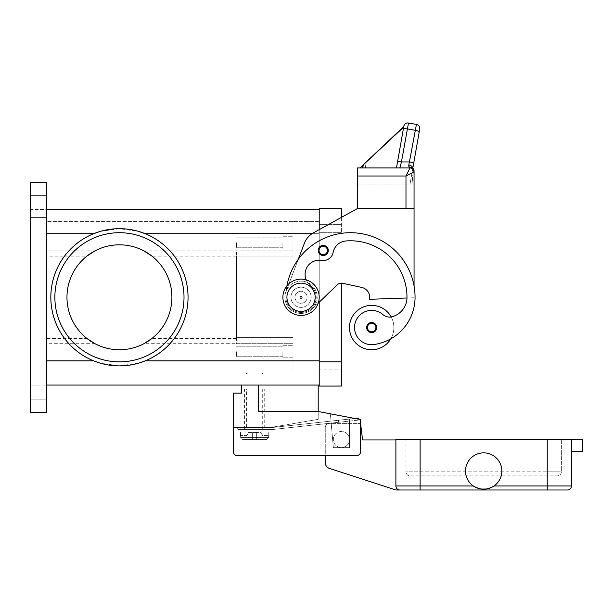 <?xml version="1.0" encoding="UTF-8"?>
<svg xmlns="http://www.w3.org/2000/svg" width="613" height="613" viewBox="0 0 613 613"><rect width="100%" height="100%" fill="white"/><g stroke="black" fill="none" stroke-linecap="round" stroke-linejoin="round"><path stroke-width="0.46" stroke-dasharray="3.06 2.3" d="M323.25 255.514A5.042 5.042 0 0 1 318.201 250.464A5.042 5.042 0 0 1 323.25 245.422A5.042 5.042 0 0 0 318.201 250.464A5.042 5.042 0 0 0 323.25 255.514A5.042 5.042 0 0 0 328.292 250.464A5.042 5.042 0 0 0 323.25 245.422A5.042 5.042 0 0 1 328.292 250.464A5.042 5.042 0 0 1 323.25 255.514A5.042 5.042 0 0 0 328.292 250.464A5.042 5.042 0 0 0 323.25 245.422A5.042 5.042 0 0 1 328.292 250.464A5.042 5.042 0 0 1 323.25 255.514A5.042 5.042 0 0 1 318.201 250.464A5.042 5.042 0 0 1 323.25 245.422A5.042 5.042 0 0 0 318.201 250.464A5.042 5.042 0 0 0 323.25 255.514A5.042 5.042 0 0 0 328.292 250.464A5.042 5.042 0 0 0 323.25 245.422A5.042 5.042 0 0 0 318.201 250.464A5.042 5.042 0 0 0 323.25 255.514A5.042 5.042 0 0 1 318.201 250.464A5.042 5.042 0 0 1 323.25 245.422A5.042 5.042 0 0 1 328.292 250.464A5.042 5.042 0 0 1 323.25 255.514A5.042 5.042 0 0 0 328.292 250.464A5.042 5.042 0 0 0 323.25 245.422A5.042 5.042 0 0 0 318.201 250.464A5.042 5.042 0 0 0 323.25 255.514M323.25 246.426A4.038 4.038 0 0 1 327.288 250.464A4.038 4.038 0 0 1 323.25 254.502A4.038 4.038 0 0 0 327.288 250.464A4.038 4.038 0 0 0 323.25 246.426A4.038 4.038 0 0 0 319.212 250.464A4.038 4.038 0 0 0 323.25 254.502A4.038 4.038 0 0 1 319.212 250.464A4.038 4.038 0 0 1 323.25 246.426A4.038 4.038 0 0 0 319.212 250.464A4.038 4.038 0 0 0 323.25 254.502A4.038 4.038 0 0 1 319.212 250.464A4.038 4.038 0 0 1 323.25 246.426A4.038 4.038 0 0 1 327.288 250.464A4.038 4.038 0 0 1 323.25 254.502A4.038 4.038 0 0 0 327.288 250.464A4.038 4.038 0 0 0 323.25 246.426M319.212 369.93L319.212 224.634L319.212 369.93L341.41 369.93L341.41 361.854L341.41 369.93L319.212 369.93M318.247 303.129L312.255 308.906A16.145 16.145 0 0 1 285.972 291.52L286.24 290.807A64.572 64.572 0 0 0 285.919 297.282A15.133 15.133 0 0 0 312.921 306.676A15.133 15.133 0 0 0 310.446 285.413A14.122 14.122 0 0 1 321.564 260.41A10.092 10.092 0 0 0 333.158 252.372A14.122 14.122 0 0 1 345.87 240.97A56.503 56.503 0 0 1 406.994 297.282A20.183 20.183 0 0 1 392.289 316.699A10.092 10.092 0 0 1 382.933 314.607A17.149 17.149 0 0 0 354.697 329.986A17.149 17.149 0 0 0 374.114 344.529A47.73 47.73 0 0 0 415.062 297.282A64.572 64.572 0 0 0 414.059 285.911L414.059 297.749L406.978 297.995A20.183 20.183 0 0 1 392.289 316.699A10.092 10.092 0 0 1 382.933 314.607A17.149 17.149 0 0 0 354.697 329.986A17.149 17.149 0 0 0 374.114 344.529A47.73 47.73 0 0 0 390.78 338.859A22.198 22.198 0 0 0 371.677 305.351A22.198 22.198 0 0 0 349.479 327.549A22.198 22.198 0 0 0 390.78 338.859A47.73 47.73 0 0 0 415.062 297.282A64.572 64.572 0 0 0 350.49 232.71A64.572 64.572 0 0 0 285.919 297.282A64.572 64.572 0 0 1 286.938 285.857A64.572 64.572 0 0 0 286.24 290.807L285.972 291.52A16.145 16.145 0 0 0 312.255 308.906L337.211 284.853A6.053 6.053 0 0 1 341.41 283.152L341.41 386.067L319.212 386.067L319.212 208.489L341.41 208.489L341.41 232.71L341.41 217.4L319.212 229.645L319.212 385.064L46.795 385.064L46.795 412.304L46.795 209.5L319.212 209.5L319.212 233.714L319.212 229.645L313.504 232.794A20.183 20.183 0 0 0 304.4 243.269L298.278 259.284A64.572 64.572 0 0 0 285.919 297.282A15.133 15.133 0 0 0 312.921 306.676A15.133 15.133 0 0 0 310.446 285.413A14.122 14.122 0 0 1 321.564 260.41A10.092 10.092 0 0 0 333.158 252.372A14.122 14.122 0 0 1 345.87 240.97A56.503 56.503 0 0 1 406.994 297.282A20.183 20.183 0 0 1 392.289 316.699A10.092 10.092 0 0 1 382.933 314.607A17.149 17.149 0 0 0 354.697 329.986A17.149 17.149 0 0 0 374.114 344.529A47.73 47.73 0 0 0 415.062 297.282A64.572 64.572 0 0 0 350.49 232.71A64.572 64.572 0 0 0 285.919 297.282A15.133 15.133 0 0 0 312.921 306.676A15.133 15.133 0 0 0 310.446 285.413A14.122 14.122 0 0 1 321.564 260.41A10.092 10.092 0 0 0 333.158 252.372A14.122 14.122 0 0 1 345.87 240.97A56.503 56.503 0 0 1 406.994 297.282A20.183 20.183 0 0 1 392.289 316.699A10.092 10.092 0 0 1 391.178 316.952A22.198 22.198 0 0 1 390.78 338.859A47.73 47.73 0 0 0 415.062 297.282A64.572 64.572 0 0 0 298.278 259.284L286.24 290.807A64.572 64.572 0 0 0 285.919 297.282A15.133 15.133 0 0 0 312.921 306.676A15.133 15.133 0 0 0 310.446 285.413A14.122 14.122 0 0 1 306.216 279.873M341.41 224.634L319.212 224.634L341.41 224.634M244.549 429.452L244.549 389.094L264.732 389.094L264.732 429.452L244.549 429.452L264.732 429.452M262.709 389.094L262.709 429.452L246.564 429.452L246.564 389.094L262.709 389.094L246.564 389.094M246.564 429.452L262.709 429.452M264.732 389.094L244.549 389.094M261.705 372.957L262.709 373.961L246.564 373.961L247.575 372.957L261.705 372.957L247.575 372.957M262.709 372.957L262.709 373.961L246.564 373.961L246.564 372.957L262.709 372.957L246.564 372.957M292.983 372.957L46.795 372.957L292.983 372.957L292.983 360.842L292.983 372.957L319.212 372.957L292.983 372.957L292.983 343.694L292.983 372.957M311.994 233.714L319.212 233.714L319.212 372.957L319.212 221.607L319.212 233.714L292.983 233.714L292.983 221.607L46.795 221.607L292.983 221.607L292.983 256.924L292.983 233.714L319.212 233.714L145.258 233.714A68.61 68.61 0 0 1 145.258 360.842A68.61 68.61 0 0 0 145.258 233.714C136.722 230.335 128.109 228.649 119.435 228.672L138.584 231.4M46.795 209.5L46.795 182.26L30.65 182.26L46.795 182.26L30.65 182.26L30.65 209.5L46.795 209.5L46.795 412.304L30.65 412.304L30.65 385.064L30.65 412.304L46.795 412.304L30.65 412.304L30.65 182.26L30.65 209.5L46.795 209.5L46.795 385.064L30.65 385.064L46.795 385.064M262.203 209.5L307.611 209.5L262.203 209.5L262.203 209.907L284.907 209.907L262.203 209.907M263.95 209.5L307.611 209.907L263.95 209.907L305.864 209.907L284.907 209.907L284.907 209.5L263.95 209.5L263.95 209.907M307.611 209.5L307.611 209.907M305.864 209.5L284.907 209.5L284.907 209.907L284.907 209.5L305.864 209.5L305.864 209.907M30.65 388.09L30.65 376.987L30.65 388.09M30.65 206.474L30.65 217.577L30.65 206.474M46.795 388.09L46.795 376.987L46.795 388.09M46.795 206.474L46.795 217.577L46.795 206.474M274.432 209.5L296.899 209.5L272.923 209.5L274.432 209.5L274.432 209.907L272.923 209.907L296.899 209.907L274.432 209.907M291.719 209.5L276.586 209.5L293.229 209.907L276.586 209.907L291.719 209.907L291.719 209.5M274.609 209.5L296.723 209.5L265.935 209.5L274.609 209.5L274.609 209.907L265.935 209.907L295.205 209.907L274.609 209.907M294.202 209.5L269.429 209.5L294.202 209.5L294.202 209.907L269.429 209.907L300.385 209.907L276.586 209.907L294.202 209.907L287.934 209.907L294.202 209.907L294.202 209.5M277.053 209.5L277.053 209.907M283.398 209.5L283.398 209.907L283.398 209.5M286.424 209.5L286.424 209.907L286.424 209.5M292.761 209.5L292.761 209.907M275.482 209.5L275.482 209.907M295.205 209.907L296.723 209.907L295.205 209.907L295.205 209.5L295.205 209.907M287.934 209.5L287.934 209.907M293.098 209.5L293.098 209.907M138.584 363.164L119.435 365.892L100.294 363.164M301.052 313.427A16.145 16.145 0 0 0 317.197 297.282A16.145 16.145 0 0 0 301.052 281.137A16.145 16.145 0 0 0 284.907 297.282A16.145 16.145 0 0 0 301.052 313.427A16.145 16.145 0 0 1 284.907 297.282A16.145 16.145 0 0 1 301.052 281.137A16.145 16.145 0 0 1 317.197 297.282A16.145 16.145 0 0 1 301.052 313.427M301.052 283.152A14.122 14.122 0 0 0 286.93 297.282A14.122 14.122 0 0 0 301.052 311.404A14.122 14.122 0 0 1 286.93 297.282A14.122 14.122 0 0 1 301.052 283.152A14.122 14.122 0 0 1 315.174 297.282A14.122 14.122 0 0 1 301.052 311.404A14.122 14.122 0 0 0 315.174 297.282A14.122 14.122 0 0 0 301.052 283.152A14.122 14.122 0 0 0 286.93 297.282A14.122 14.122 0 0 0 301.052 311.404A14.122 14.122 0 0 0 315.174 297.282A14.122 14.122 0 0 0 301.052 283.152M100.294 231.4L119.435 228.672A68.61 68.61 0 0 1 188.045 297.282A68.61 68.61 0 0 1 119.435 365.892A68.61 68.61 0 0 1 50.833 297.282A68.61 68.61 0 0 1 119.435 228.672C110.761 228.649 102.156 230.335 93.613 233.714A68.61 68.61 0 0 0 93.613 360.842C102.156 364.229 110.761 365.907 119.435 365.892C128.109 365.907 136.722 364.229 145.258 360.842L319.212 360.842L292.983 360.842L292.983 337.64L292.983 343.694L236.48 343.694L236.48 337.64L292.983 337.64L236.48 337.64L236.48 250.87L236.48 343.694M319.212 221.607L292.983 221.607L319.212 221.607M292.983 351.762L292.983 357.816L292.983 351.762M282.892 351.762L282.892 357.816L282.892 351.762M319.212 360.842L292.983 360.842L292.983 337.64L236.48 337.64L236.48 338.453L236.48 256.111L236.48 256.924L292.983 256.924L292.983 221.607L292.983 250.87L236.48 250.87M292.983 242.794L292.983 248.855L292.983 242.794M282.892 242.794L282.892 248.855L282.892 242.794M46.795 221.607L46.795 372.957L46.795 221.607M236.48 256.111L151.963 256.111A52.465 52.465 0 0 1 171.908 297.282A52.465 52.465 0 0 0 119.435 244.817A52.465 52.465 0 0 0 66.97 297.282A52.465 52.465 0 0 0 119.435 349.747A52.465 52.465 0 0 0 171.908 297.282A52.465 52.465 0 0 0 119.435 244.817A52.465 52.465 0 0 0 66.97 297.282A52.465 52.465 0 0 1 86.916 256.111L46.795 256.111M143.902 250.87L292.983 250.87L292.983 256.924L236.48 256.924L236.48 337.64L292.983 337.64L292.983 343.694L143.902 343.694M236.48 338.453L151.963 338.453A52.465 52.465 0 0 0 171.908 297.282A52.465 52.465 0 0 1 119.435 349.747A52.465 52.465 0 0 1 66.97 297.282A52.465 52.465 0 0 0 86.916 338.453L46.795 338.453M292.983 256.924L236.48 256.924L292.983 256.924M236.48 351.762L236.48 356.728L236.48 351.762M236.48 242.794L236.48 247.759L236.48 242.794M184.015 297.282A64.572 64.572 0 0 0 119.435 232.71A64.572 64.572 0 0 0 54.863 297.282A64.572 64.572 0 0 0 119.435 361.854A64.572 64.572 0 0 0 184.015 297.282A64.572 64.572 0 0 0 119.435 232.71A64.572 64.572 0 0 0 54.863 297.282A64.572 64.572 0 0 0 119.435 361.854A64.572 64.572 0 0 0 184.015 297.282A64.572 64.572 0 0 0 119.435 232.71A64.572 64.572 0 0 0 54.863 297.282A64.572 64.572 0 0 0 119.435 361.854A64.572 64.572 0 0 0 184.015 297.282M301.052 291.229A6.053 6.053 0 0 0 294.999 297.282A6.053 6.053 0 0 0 301.052 303.335A6.053 6.053 0 0 0 307.105 297.282A6.053 6.053 0 0 0 301.052 291.229A6.053 6.053 0 0 0 294.999 297.282A6.053 6.053 0 0 0 301.052 303.335A6.053 6.053 0 0 0 307.105 297.282A6.053 6.053 0 0 0 301.052 291.229A6.053 6.053 0 0 1 307.105 297.282A6.053 6.053 0 0 1 301.052 303.335A6.053 6.053 0 0 1 294.999 297.282A6.053 6.053 0 0 1 301.052 291.229A6.053 6.053 0 0 0 294.999 297.282A6.053 6.053 0 0 0 301.052 303.335A6.053 6.053 0 0 0 307.105 297.282A6.053 6.053 0 0 0 301.052 291.229M301.052 298.493A1.211 1.211 0 0 0 302.263 297.282A1.211 1.211 0 0 0 301.052 296.071A1.211 1.211 0 0 0 299.841 297.282A1.211 1.211 0 0 0 301.052 298.493A1.211 1.211 0 0 0 302.263 297.282A1.211 1.211 0 0 0 301.052 296.071A1.211 1.211 0 0 0 299.841 297.282A1.211 1.211 0 0 0 301.052 298.493M301.052 298.156A0.874 0.874 0 0 1 300.178 297.282A0.874 0.874 0 0 1 301.052 296.408A0.874 0.874 0 0 1 301.925 297.282A0.874 0.874 0 0 1 301.052 298.156A0.874 0.874 0 0 0 301.925 297.282A0.874 0.874 0 0 0 301.052 296.408A0.874 0.874 0 0 0 300.178 297.282A0.874 0.874 0 0 0 301.052 298.156M371.677 332.598A5.042 5.042 0 0 0 376.727 327.549A5.042 5.042 0 0 0 371.677 322.507A5.042 5.042 0 0 0 366.635 327.549A5.042 5.042 0 0 0 371.677 332.598A5.042 5.042 0 0 1 366.635 327.549A5.042 5.042 0 0 1 371.677 322.507A5.042 5.042 0 0 1 376.727 327.549A5.042 5.042 0 0 1 371.677 332.598A5.042 5.042 0 0 0 376.727 327.549A5.042 5.042 0 0 0 371.677 322.507A5.042 5.042 0 0 0 366.635 327.549A5.042 5.042 0 0 0 371.677 332.598M342.698 283.29L361.708 287.42A10.092 10.092 0 0 1 369.662 297.282L369.662 299.297L406.978 297.995A20.183 20.183 0 0 1 392.289 316.699A10.092 10.092 0 0 1 382.933 314.607A17.149 17.149 0 0 0 354.697 329.986A17.149 17.149 0 0 0 374.114 344.529A47.73 47.73 0 0 0 390.78 338.859A22.198 22.198 0 0 1 349.479 327.549A22.198 22.198 0 0 1 371.677 305.351A22.198 22.198 0 0 0 349.479 327.549A22.198 22.198 0 0 0 390.78 338.859A22.198 22.198 0 0 0 391.178 316.952A10.092 10.092 0 0 1 382.933 314.607A17.149 17.149 0 0 0 354.697 329.986A17.149 17.149 0 0 0 374.114 344.529A47.73 47.73 0 0 0 415.062 297.282A64.572 64.572 0 0 0 414.059 285.911L414.059 297.749L406.978 297.995A20.183 20.183 0 0 0 406.994 297.282A56.503 56.503 0 0 0 345.87 240.97A14.122 14.122 0 0 0 333.158 252.372A10.092 10.092 0 0 1 321.564 260.41A14.122 14.122 0 0 0 310.446 285.413A15.133 15.133 0 0 1 312.921 306.676A15.133 15.133 0 0 1 285.919 297.282A15.133 15.133 0 0 0 312.921 306.676A15.133 15.133 0 0 0 310.446 285.413A14.122 14.122 0 0 1 321.564 260.41A10.092 10.092 0 0 0 333.158 252.372A14.122 14.122 0 0 1 345.87 240.97A56.503 56.503 0 0 1 406.994 297.282A20.183 20.183 0 0 1 392.289 316.699A10.092 10.092 0 0 1 391.178 316.952A22.198 22.198 0 0 0 371.677 305.351A22.198 22.198 0 0 1 391.178 316.952A10.092 10.092 0 0 1 382.933 314.607A17.149 17.149 0 0 0 354.697 329.986A17.149 17.149 0 0 0 374.114 344.529A47.73 47.73 0 0 0 415.062 297.282A64.572 64.572 0 0 0 350.49 232.71A64.572 64.572 0 0 0 285.919 297.282A15.133 15.133 0 0 0 312.921 306.676A15.133 15.133 0 0 0 310.446 285.413A14.122 14.122 0 0 1 321.564 260.41A10.092 10.092 0 0 0 333.158 252.372A14.122 14.122 0 0 1 345.87 240.97A56.503 56.503 0 0 1 406.994 297.282A20.183 20.183 0 0 1 406.978 297.995L369.662 299.297L369.662 297.282A10.092 10.092 0 0 0 361.708 287.42L342.698 283.29A6.053 6.053 0 0 0 337.211 284.853A6.053 6.053 0 0 1 342.698 283.29L361.708 287.42A10.092 10.092 0 0 1 369.662 297.282L369.662 299.297L406.978 297.995A20.183 20.183 0 0 1 392.289 316.699A10.092 10.092 0 0 1 382.933 314.607A17.149 17.149 0 0 0 354.697 329.986A17.149 17.149 0 0 0 374.114 344.529A47.73 47.73 0 0 0 415.062 297.282A64.572 64.572 0 0 0 298.278 259.284A64.572 64.572 0 0 0 286.24 290.807L298.278 259.284A64.572 64.572 0 0 0 285.919 297.282A15.133 15.133 0 0 0 312.921 306.676A15.133 15.133 0 0 0 310.446 285.413A14.122 14.122 0 0 1 321.564 260.41A10.092 10.092 0 0 0 333.158 252.372A14.122 14.122 0 0 1 345.87 240.97A56.503 56.503 0 0 1 406.994 297.282A20.183 20.183 0 0 1 406.978 297.995L414.059 297.749L414.059 208.489L357.555 208.489L313.504 232.794A20.183 20.183 0 0 0 304.4 243.269L286.24 290.807L304.4 243.269A20.183 20.183 0 0 1 313.504 232.794L357.555 208.489L365.624 208.489L357.555 208.489M301.052 307.374A10.092 10.092 0 0 0 311.143 297.282A10.092 10.092 0 0 0 301.052 287.19A10.092 10.092 0 0 0 290.96 297.282A10.092 10.092 0 0 0 301.052 307.374A10.092 10.092 0 0 1 290.96 297.282A10.092 10.092 0 0 1 301.052 287.19A10.092 10.092 0 0 1 311.143 297.282A10.092 10.092 0 0 1 301.052 307.374A10.092 10.092 0 0 1 290.96 297.282A10.092 10.092 0 0 1 301.052 287.19A10.092 10.092 0 0 1 311.143 297.282A10.092 10.092 0 0 1 301.052 307.374A10.092 10.092 0 0 0 311.143 297.282A10.092 10.092 0 0 0 301.052 287.19A10.092 10.092 0 0 0 290.96 297.282A10.092 10.092 0 0 0 301.052 307.374M301.052 315.442A18.16 18.16 0 0 0 319.212 297.282A18.16 18.16 0 0 0 301.052 279.122A18.16 18.16 0 0 0 282.892 297.282A18.16 18.16 0 0 0 301.052 315.442A18.16 18.16 0 0 0 319.212 297.282A18.16 18.16 0 0 0 301.052 279.122A18.16 18.16 0 0 0 282.892 297.282A18.16 18.16 0 0 0 301.052 315.442A18.16 18.16 0 0 0 319.212 297.282A18.16 18.16 0 0 0 301.052 279.122A18.16 18.16 0 0 0 282.892 297.282A18.16 18.16 0 0 0 301.052 315.442M414.059 285.911A64.572 64.572 0 0 0 298.278 259.284A64.572 64.572 0 0 1 414.059 285.911L414.059 208.489L405.982 208.489L414.059 208.489L414.059 297.749L406.978 297.995M391.178 316.952A22.198 22.198 0 0 1 390.78 338.859M365.624 208.29L405.982 208.489L405.982 176.008L410.02 167.931L399.86 167.931L410.02 167.931L408.764 166.261L408.802 165.112L416.442 124.408L408.496 123.006L401.446 161.947L399.86 167.931L360.03 167.931L396.473 167.931L360.03 167.931L396.473 167.931L360.03 167.931L396.473 167.931L360.03 167.931L396.473 167.931L403.783 126.47L396.473 167.931L403.783 126.47L359.9 167.908L403.783 126.47L396.473 167.931L403.783 126.47L396.473 167.931L403.783 126.47L396.473 167.931L403.783 126.47L396.473 167.931L403.783 126.47L396.473 167.931L365.271 167.931L396.473 167.931M414.059 171.096A4.038 4.038 0 0 0 411.898 167.525A4.038 3.05 -62.3 0 0 411.898 167.525A4.038 3.05 -62.3 0 1 413.223 171.096A4.038 3.05 -62.3 0 1 413.17 171.349L412.779 168.437L410.02 184.076L412.036 184.076L413.17 171.349A4.038 3.05 -62.3 0 0 413.223 171.096A4.038 3.05 -62.3 0 0 411.913 167.533A4.038 3.05 -62.3 0 0 410.02 167.349A4.038 3.747 180 0 1 414.059 171.096A4.038 0.406 0 0 1 413.17 171.349A4.038 0.406 0 0 0 414.059 171.096L414.059 184.076L357.555 184.076L357.555 208.29L414.059 208.29L357.555 208.29L414.059 208.29L414.059 184.076L412.036 184.076L414.059 184.076L414.059 171.969L405.982 176.008L357.555 176.008L357.555 167.931L410.02 167.931A4.038 4.038 0 0 1 412.871 169.111A4.038 4.038 0 0 0 410.02 167.931A4.038 4.038 0 0 1 414.059 171.969L414.059 208.29L414.059 184.076L357.555 184.076L357.555 208.29L357.555 176.008M337.211 284.853L312.255 308.906L337.211 284.853M312.255 308.906A16.145 16.145 0 0 1 285.972 291.52A16.145 16.145 0 0 0 312.255 308.906M285.972 291.52L286.24 290.807L285.972 291.52M403.293 129.243A4.038 1.027 10 0 1 404.519 128.738A4.038 1.027 10 0 1 407.27 128.899L415.216 130.301A4.038 1.027 10 0 1 418.097 131.098A4.038 1.027 10 0 1 419.192 132.048L413.614 163.694A4.038 1.027 10 0 0 412.511 162.744A4.038 1.027 10 0 0 409.637 161.947L401.446 161.947A4.038 1.027 10 0 0 398.695 161.786A4.038 1.027 10 0 0 397.469 162.292M360.03 167.931L363.601 164.46L362.988 167.931M363.601 164.46L403.676 127.09L366.336 161.909L365.271 167.931L366.336 161.909L403.676 127.09L359.9 167.908L403.783 126.47M359.9 167.908L403.676 127.09L359.9 167.908M366.336 161.909L403.676 127.09M413.614 163.694L410.02 184.076L412.036 184.076L413.17 171.349L412.817 168.192A4.038 2.605 10 0 1 412.779 168.437A4.038 2.605 10 0 0 408.802 165.112M414.059 171.969A4.038 4.038 0 0 0 412.871 169.111A4.038 4.038 0 0 1 414.059 171.969A4.038 4.038 0 0 0 412.871 169.111M318.201 385.064L241.522 385.064L258.678 385.064L258.678 411.499L318.201 411.499L318.201 385.064L258.678 385.064L258.678 411.499L258.678 385.064M241.522 385.064L241.522 393.132L233.453 393.132L233.453 451.651A4.038 4.038 0 0 0 237.484 455.689L356.544 455.689A4.038 4.038 0 0 0 360.582 451.651L360.582 419.568L318.201 411.499L318.201 419.369L318.201 411.499L351.693 417.874A2.015 2.015 0 0 0 349.479 419.882A2.015 2.015 0 0 1 351.693 417.874L318.201 411.499L258.678 411.499L318.201 411.499M237.484 455.689A4.038 4.038 0 0 1 233.453 451.651A4.038 4.038 0 0 0 237.484 455.689L356.544 455.689L325.265 455.689L325.265 427.437L325.265 462.646A6.053 6.053 0 0 0 329.449 468.401L395.891 489.994L399.929 489.994A4.038 4.038 0 0 1 395.891 485.956L395.891 439.95L362.597 439.95L360.781 425.177A2.015 2.015 0 0 0 358.781 423.399L329.304 423.399A4.038 4.038 0 0 0 325.265 427.437A4.038 4.038 0 0 1 329.304 423.399L358.781 423.399A2.015 2.015 0 0 1 360.582 424.51L360.582 451.651A4.038 4.038 0 0 1 356.544 455.689A4.038 4.038 0 0 0 360.582 451.651L360.582 419.568M233.453 427.437L270.785 427.437L318.201 419.369L270.785 427.437L233.453 427.437L233.453 451.651M329.043 413.56A2.015 2.015 0 0 1 330.514 415.33L333.342 447.62L349.479 447.62L349.479 419.882L349.479 447.62L333.342 447.62L330.514 415.33A2.015 2.015 0 0 0 329.043 413.56A2.015 2.015 0 0 1 330.514 415.33L333.342 447.62L349.479 447.62L349.479 419.882A2.015 2.015 0 0 1 351.693 417.874A2.015 2.015 0 0 0 349.479 419.882L349.479 447.62L333.342 447.62L330.514 415.33A2.015 2.015 0 0 0 329.043 413.56M237.691 427.437L270.785 427.437L237.691 427.437L237.691 429.452L237.691 427.437M270.785 427.437L271.996 427.437L270.785 427.437M358.781 419.223L358.651 418.058L274.08 427.322A19.172 19.172 0 0 1 271.996 427.437A19.172 19.172 0 0 0 274.08 427.322L354.858 418.48M338.476 420.273L338.698 422.28L338.476 420.273L338.698 422.28L358.873 420.066L274.302 429.33A21.187 21.187 0 0 1 271.996 429.452L237.691 429.452L271.996 429.452A21.187 21.187 0 0 0 274.302 429.33L338.698 422.28L338.476 420.273M268.762 429.452L240.511 429.452L268.762 429.452L268.762 435.506M240.511 435.506L240.511 429.452M240.656 435.506L240.656 437.529L242.702 439.544L256.655 439.544L256.655 432.479L252.625 432.479L252.625 439.544L252.625 432.479L252.625 439.544L242.702 439.544L240.656 437.529L240.656 435.506L246.84 435.506L248.587 432.479L252.625 432.479L248.587 432.479L246.84 435.506L240.656 435.506M268.617 437.529L268.617 435.506L268.617 437.529L266.578 439.544L268.617 437.529L240.656 437.529L268.617 437.529M256.655 439.544L256.655 432.479L260.694 432.479L262.441 435.506L268.617 435.506L262.441 435.506L260.694 432.479L256.655 432.479L256.655 439.544L266.578 439.544L252.625 439.544L252.625 432.479L256.655 432.479L256.655 439.544M242.702 439.544L266.578 439.544L242.702 439.544M343.832 431.843A8.069 8.069 0 0 1 349.111 441.965A8.069 8.069 0 0 1 338.989 447.245A8.069 8.069 0 0 0 349.479 439.544A8.069 8.069 0 0 0 338.989 431.843A8.069 8.069 0 0 0 338.989 447.245A8.069 8.069 0 0 1 338.989 431.843A8.069 8.069 0 0 1 349.479 439.544A8.069 8.069 0 0 1 338.989 447.245A8.069 8.069 0 0 0 349.111 441.965A8.069 8.069 0 0 0 338.989 431.843A8.069 8.069 0 0 1 343.832 431.843M494.009 485.956L547.24 485.956L547.24 439.544L561.362 439.544L547.24 439.544L547.24 471.834L420.112 471.834L420.112 474.684L420.112 471.834L405.982 471.834L405.982 439.544L405.982 471.834A4.038 4.038 0 0 0 407.162 474.684A4.038 4.038 0 0 1 405.982 471.834L420.112 471.834L420.112 439.544L405.982 439.544L547.24 439.544L420.112 439.544L420.112 489.994L567.416 489.994A4.038 4.038 0 0 0 571.454 485.956L571.454 439.544L571.454 451.651L571.454 439.544L395.891 439.544L395.891 485.956A4.038 4.038 0 0 0 399.929 489.994A4.038 4.038 0 0 1 395.891 485.956L473.336 485.956L480.002 488.814L487.343 488.814L494.009 485.956A18.16 18.16 0 0 0 501.832 471.022A18.16 18.16 0 0 1 483.672 489.189A18.16 18.16 0 0 1 465.512 471.022A18.16 18.16 0 0 0 473.336 485.956A18.16 18.16 0 0 1 483.672 452.861A18.16 18.16 0 0 1 501.832 471.022A18.16 18.16 0 0 0 483.672 452.861A18.16 18.16 0 0 0 465.512 471.022A18.16 18.16 0 0 1 483.672 452.861A18.16 18.16 0 0 1 494.009 485.956L487.343 488.814L480.002 488.814L473.336 485.956M395.891 439.95L395.891 485.956M571.454 439.544L582.35 439.544L582.35 451.651L571.454 451.651M561.362 439.544L561.362 471.834A4.038 4.038 0 0 1 557.324 475.864L410.02 475.864A4.038 4.038 0 0 1 407.162 474.684A4.038 4.038 0 0 0 410.02 475.864L557.324 475.864A4.038 4.038 0 0 0 561.362 471.834L547.24 471.834L561.362 471.834L561.362 439.544M338.989 447.245L338.989 431.843L338.989 447.245M341.41 361.854L319.212 361.854M341.41 232.71L319.212 232.71L341.41 232.71M295.382 209.5L295.382 209.907M273.122 209.5L273.122 209.907M278.363 209.5L278.363 209.907M280.984 209.5L280.984 209.907M288.83 209.5L288.83 209.907M291.459 209.5L291.459 209.907M296.692 209.5L296.692 209.907M278.103 209.5L278.103 209.907L278.103 209.5M273.298 209.5L273.298 209.907M266.134 209.5L266.134 209.907M268.762 209.5L268.762 209.907M270.938 209.5L270.938 209.907L270.938 209.5M298.876 209.5L298.876 209.907L298.876 209.5M299.765 209.5L299.765 209.907L299.765 209.5M46.795 360.842L93.613 360.842M94.969 343.694L46.795 343.694M94.969 250.87L46.795 250.87M46.795 233.714L93.613 233.714M319.013 250.464A4.237 4.237 0 0 0 323.25 254.701A4.237 4.237 0 0 0 327.488 250.464A4.237 4.237 0 0 0 323.25 246.227A4.237 4.237 0 0 0 319.013 250.464A4.237 4.237 0 0 0 323.25 254.701A4.237 4.237 0 0 0 327.488 250.464A4.237 4.237 0 0 0 323.25 246.227A4.237 4.237 0 0 0 319.013 250.464A4.237 4.237 0 0 0 323.25 254.701A4.237 4.237 0 0 0 327.488 250.464A4.237 4.237 0 0 0 323.25 246.227A4.237 4.237 0 0 0 319.013 250.464M367.44 327.549A4.237 4.237 0 0 0 371.677 331.786A4.237 4.237 0 0 0 375.915 327.549A4.237 4.237 0 0 0 371.677 323.312A4.237 4.237 0 0 0 367.44 327.549A4.237 4.237 0 0 0 371.677 331.786A4.237 4.237 0 0 0 375.915 327.549A4.237 4.237 0 0 0 371.677 323.312A4.237 4.237 0 0 0 367.44 327.549A4.237 4.237 0 0 0 371.677 331.786A4.237 4.237 0 0 0 375.915 327.549A4.237 4.237 0 0 0 371.677 323.312A4.237 4.237 0 0 0 367.44 327.549M547.24 489.994L547.24 485.956L571.454 485.956M547.24 474.684L547.24 471.834L547.24 474.684M420.112 474.684L420.112 475.864L420.112 474.684M420.112 439.544L420.112 471.834L547.24 471.834L547.24 439.544M46.795 376.987L30.65 376.987L46.795 376.987M46.795 195.378L30.65 195.378L46.795 195.378M272.923 209.907L272.923 209.5M281.183 209.907L281.183 209.5M288.631 209.907L288.631 209.5M296.899 209.907L296.899 209.5M293.229 209.907L293.229 209.5M276.586 209.907L276.586 209.5L276.586 209.907M265.935 209.907L265.935 209.5M296.723 209.907L296.723 209.5M269.429 209.907L269.429 209.5M300.385 209.907L300.385 209.5L300.385 209.907M30.65 399.186L46.795 399.186L30.65 399.186M30.65 217.577L46.795 217.577L30.65 217.577M282.892 345.709L292.983 345.709L282.892 345.709M282.892 236.741L292.983 236.741L282.892 236.741M292.983 357.816L282.892 357.816L292.983 357.816M236.48 346.805L282.892 346.805L236.48 346.805M282.892 356.728L236.48 356.728L282.892 356.728M292.983 248.855L282.892 248.855L292.983 248.855M236.48 237.836L282.892 237.836L236.48 237.836M282.892 247.759L236.48 247.759L282.892 247.759M411.905 167.541L412.733 168.813L411.905 167.541"/><path stroke-width="0.92" d="M306.216 279.873A14.122 14.122 0 0 1 321.564 260.41A10.092 10.092 0 0 0 333.158 252.372A14.122 14.122 0 0 1 345.87 240.97A56.503 56.503 0 0 1 406.994 297.282A20.183 20.183 0 0 1 392.289 316.699A10.092 10.092 0 0 1 382.933 314.607A17.149 17.149 0 0 0 354.697 329.986A17.149 17.149 0 0 0 374.114 344.529A47.73 47.73 0 0 0 415.062 297.282A64.572 64.572 0 0 0 286.938 285.857A64.572 64.572 0 0 1 298.278 259.284L304.4 243.269A20.183 20.183 0 0 1 313.504 232.794L357.555 208.489L341.41 217.4L341.41 208.489L319.212 208.489L319.212 229.645L319.212 209.5L46.795 209.5M46.795 385.064L319.212 385.064L319.212 302.194L319.212 386.067L341.41 386.067L341.41 283.152A6.053 6.053 0 0 1 342.698 283.29A6.053 6.053 0 0 0 337.211 284.853L318.247 303.129M30.65 412.304L30.65 182.26L46.795 182.26L46.795 412.304L30.65 412.304M100.294 363.164L93.613 360.842A68.61 68.61 0 0 1 93.613 233.714L100.294 231.4M319.212 360.842L145.258 360.842L138.584 363.164M119.435 228.672A68.61 68.61 0 0 1 188.045 297.282A68.61 68.61 0 0 1 119.435 365.892A68.61 68.61 0 0 1 50.833 297.282A68.61 68.61 0 0 1 119.435 228.672M138.584 231.4L145.258 233.714L311.994 233.714M171.908 297.282A52.465 52.465 0 0 0 119.435 244.817A52.465 52.465 0 0 0 66.97 297.282A52.465 52.465 0 0 0 119.435 349.747A52.465 52.465 0 0 0 171.908 297.282M151.963 338.453L143.909 343.694A52.465 52.465 0 0 1 94.969 343.694L86.916 338.453M86.916 256.111L94.969 250.87A52.465 52.465 0 0 1 143.902 250.87L151.963 256.111M184.015 297.282A64.572 64.572 0 0 1 119.435 361.854A64.572 64.572 0 0 1 54.863 297.282A64.572 64.572 0 0 1 119.435 232.71A64.572 64.572 0 0 1 184.015 297.282M390.78 338.859A22.198 22.198 0 0 1 349.479 327.549A22.198 22.198 0 0 1 391.178 316.952M323.25 255.514A5.042 5.042 0 0 1 318.201 250.464A5.042 5.042 0 0 1 323.25 245.422A5.042 5.042 0 0 1 328.292 250.464A5.042 5.042 0 0 1 323.25 255.514M371.677 332.598A5.042 5.042 0 0 1 366.635 327.549A5.042 5.042 0 0 1 371.677 322.507A5.042 5.042 0 0 1 376.727 327.549A5.042 5.042 0 0 1 371.677 332.598M301.052 315.442A18.16 18.16 0 0 0 319.212 297.282A18.16 18.16 0 0 0 301.052 279.122A18.16 18.16 0 0 0 282.892 297.282A18.16 18.16 0 0 0 301.052 315.442M301.052 311.404A14.122 14.122 0 0 0 315.174 297.282A14.122 14.122 0 0 0 301.052 283.152A14.122 14.122 0 0 0 286.93 297.282A14.122 14.122 0 0 0 301.052 311.404M406.978 297.995L369.662 299.297L369.662 297.282A10.092 10.092 0 0 0 361.708 287.42L342.698 283.29M408.802 165.112A4.038 2.605 10 0 1 412.802 168.177L413.614 163.694A4.038 1.027 10 0 0 412.511 162.744A4.038 1.027 10 0 0 409.637 161.947L401.446 161.947L399.86 167.931L396.473 167.931L403.821 126.278L397.469 162.292A4.038 1.027 10 0 1 398.695 161.786A4.038 1.027 10 0 1 401.446 161.947L408.496 123.006L416.442 124.408A4.038 4.038 0 0 1 419.047 126.071A4.038 4.038 0 0 0 416.442 124.408L408.802 165.112L408.764 166.261L410.02 167.931L357.555 167.931L357.555 208.29L414.059 208.489L414.059 285.911M357.555 208.489L365.624 208.29M410.02 167.931A4.038 4.038 0 0 1 412.871 169.111A4.038 4.038 0 0 0 410.02 167.931A4.038 4.038 0 0 1 412.871 169.111A4.038 4.038 0 0 0 410.02 167.931L405.982 176.008L405.982 208.29L414.059 208.29L414.059 171.096A4.038 3.747 180 0 0 410.02 167.349A4.038 3.05 -62.3 0 1 411.898 167.525A4.038 3.05 -62.3 0 1 411.913 167.533A4.038 4.038 0 0 1 414.059 171.096M357.555 176.008L405.982 176.008L414.059 171.969A4.038 4.038 0 0 0 412.871 169.111A4.038 4.038 0 0 1 414.059 171.969A4.038 4.038 0 0 0 412.871 169.111M408.496 123.006A4.038 4.038 0 0 0 403.821 126.278A4.038 4.038 0 0 1 408.496 123.006M397.469 162.292L396.473 167.931M403.783 126.47L366.336 161.909M403.676 127.09L360.03 167.931M363.103 164.92L362.574 167.931M419.713 129.082L419.192 132.048L419.713 129.082A4.038 4.038 0 0 0 419.047 126.071A4.038 4.038 0 0 1 419.713 129.082M413.614 163.694L419.192 132.048A4.038 1.027 10 0 0 418.097 131.098A4.038 1.027 10 0 0 415.216 130.301L407.27 128.899A4.038 1.027 -170 0 0 404.519 128.738A4.038 1.027 -170 0 0 403.293 129.243M318.201 385.064L318.201 411.499L258.678 411.499L258.678 385.064M318.201 411.499L360.582 419.568L360.582 451.651A4.038 4.038 0 0 1 356.544 455.689L237.484 455.689A4.038 4.038 0 0 1 233.453 451.651L233.453 393.132L241.522 393.132L241.522 385.064M571.454 451.651L582.35 451.651L582.35 439.544L395.891 439.544L395.891 485.956A4.038 4.038 0 0 0 399.929 489.994L420.112 489.994L395.891 489.994L329.449 468.401A6.053 6.053 0 0 1 325.265 462.646L325.265 455.689L237.484 455.689M360.582 419.568L360.582 424.51A2.015 2.015 0 0 1 360.781 425.177L362.597 439.95L395.891 439.95M233.453 451.651L233.453 427.437M354.858 418.48L358.651 418.058L358.781 419.223M420.112 439.544L420.112 489.994L567.416 489.994A4.038 4.038 0 0 0 570.274 488.814A4.038 4.038 0 0 1 567.416 489.994M571.454 439.544L571.454 485.956A4.038 4.038 0 0 1 570.274 488.814A4.038 4.038 0 0 0 571.454 485.956L547.24 485.956L547.24 489.994M501.832 471.022A18.16 18.16 0 0 1 483.672 489.189A18.16 18.16 0 0 1 465.512 471.022A18.16 18.16 0 0 1 483.672 452.861A18.16 18.16 0 0 1 501.832 471.022M399.929 489.994A4.038 4.038 0 0 1 397.078 488.814M341.41 361.854L319.212 361.854M46.795 233.714L93.613 233.714M46.795 360.842L93.613 360.842M323.25 254.701A4.237 4.237 0 0 0 327.488 250.464A4.237 4.237 0 0 0 323.25 246.227A4.237 4.237 0 0 0 319.013 250.464A4.237 4.237 0 0 0 323.25 254.701M371.677 331.786A4.237 4.237 0 0 0 375.915 327.549A4.237 4.237 0 0 0 371.677 323.312A4.237 4.237 0 0 0 367.44 327.549A4.237 4.237 0 0 0 371.677 331.786M547.24 439.544L547.24 485.956L494.009 485.956M473.336 485.956L395.891 485.956"/></g></svg>
